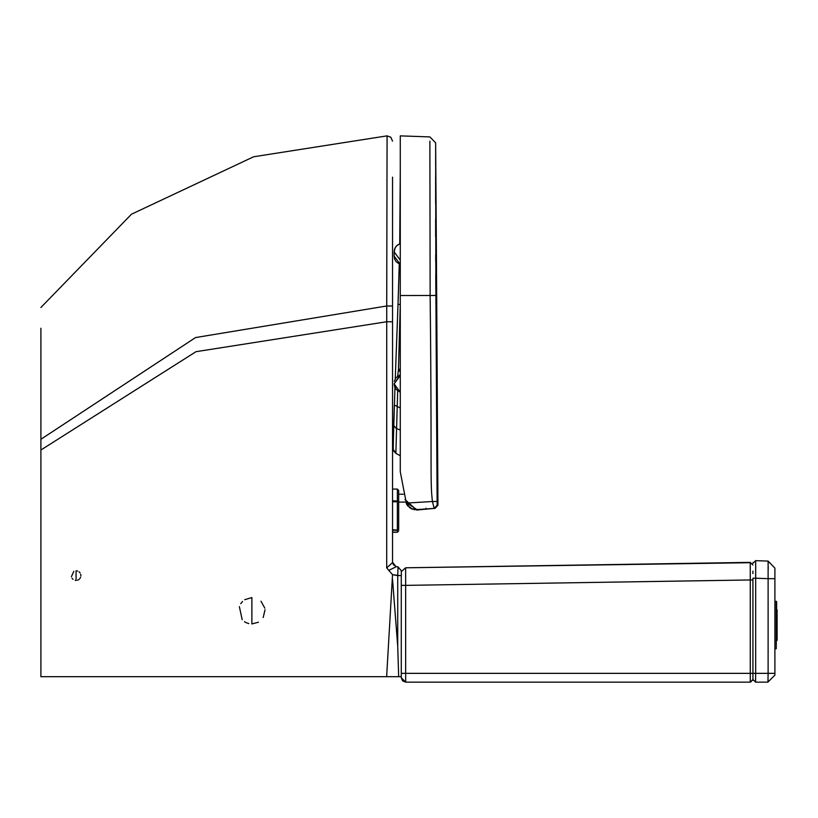<?xml version="1.0" encoding="UTF-8"?>
<svg xmlns="http://www.w3.org/2000/svg" width="818" height="818" viewBox="0 0 818 818"><rect width="100%" height="100%" fill="white"/><g stroke="black" fill="none" stroke-linecap="round" stroke-linejoin="round"><path stroke-width="1.23" d="M437.886 505.268L437.19 505.135L437.119 501.475L435.902 295.492L435.646 142.843L436.515 270.492M435.851 289.091L435.769 274.592M435.718 261.678L435.697 255.011M435.646 236.739L435.626 219.572M435.626 203.242L435.626 177.077M435.636 165.461L435.646 156.933M435.646 149.694L435.646 146.35M435.646 145.492L435.646 144.387M400.278 138.518L400.278 135.87L429.879 136.913L435.646 142.843M429.879 141.156L430.135 295.533C432.078 468.499 429.879 480.647 432.446 501.495L437.119 501.475M406.495 503.07L432.446 501.495L434.154 508.407L437.19 505.135L434.154 508.407L435.023 508.346M400.278 135.87L400.278 471.444M416.812 509.594L406.209 502.426L400.278 471.792L400.278 295.533L435.902 295.492M417.609 509.563L434.154 508.407L416.638 510.033L405.022 499.542M400.278 170.665L400.278 169.684M400.278 137.536L400.278 295.533M412.691 508.816L417.344 509.583M410.37 507.61L409.184 506.679M408.683 506.209L406.168 502.324M406.689 503.469L406.209 502.436M408.724 506.24L407.497 504.788L408.724 506.25M409.491 506.935L411.178 508.111M400.278 141.78L400.278 452.865M395.738 365.953L395.636 368.836M395.779 365.012L396.065 357.476M396.239 352.701L397.425 321.004M397.62 315.758L398.294 296.157M398.346 294.541L399.256 264.122L398.008 304.49L400.247 304.429L400.278 302.864M394.378 249.827L394.133 251.852L394.654 248.866L396.229 246.177L399.736 243.692L400.278 170.359M395.871 453.223L393.1 449.205L394.941 387.558L394.133 383.877L400.278 375.534M395.258 378.714L398.008 304.49M399.736 243.723L400.278 187.619M400.278 269.49L399.869 264.367M395.994 448.438L395.912 452.057M393.264 450.493L395.861 453.376L400.278 455.728L395.861 453.376L397.681 390.912M400.278 429.992L396.311 428.53L393.703 425.554L394.337 405.002L393.703 425.554L394.337 405.002L400.278 407.977M397.66 376.004L398.417 370.247L400.278 304.419M400.278 368.632L398.417 370.247L400.278 371.73M400.278 239.255L400.278 159.776M426.004 508.203L426.096 509.072L413.918 509.675M418.468 509.502L416.638 510.033M411.209 508.622L406.26 503.602L407.323 505.289M409.143 507.221L412.528 509.236M418.09 509.634L416.812 510.033M411.249 508.653L409.644 507.63M412.487 509.215L411.423 508.745M423.111 509.409L420.462 509.696M400.278 260.114L394.133 251.883L394.133 256.157L400.278 264.388M394.133 383.887L395.953 389.235L400.278 392.231L394.133 383.877L400.278 374.675L395.8 377.885L394.296 381.331M392.538 483.152L392.538 489.082L397.364 489.082L398.683 490.401L398.683 529.706M392.528 529.727L396.924 530.064M392.528 500.677L396.924 501.127L396.75 501.72L392.528 501.823M392.528 530.279L396.75 530.238M752.928 579.021L752.928 679.502L755.566 682.14L767.867 682.14L774.902 675.106L774.902 673.347L774.902 675.106M752.928 573.612L752.928 571.107M774.902 568.121L768.112 561.087L768.112 578.663L774.902 578.663L774.902 568.121L774.902 673.347L768.112 673.347L767.969 681.384M753.061 562.467L752.928 563.295L755.658 560.657L755.658 578.224L768.112 578.663L768.112 673.347L755.658 673.347L755.566 682.14M768.02 680.371L768.041 679.615M755.607 681.128L755.627 679.584M755.648 677.457L755.648 676.875M768.204 569.809L768.214 566.24M768.204 563.469L768.163 561.445M752.928 563.295L755.658 560.657L768.112 561.087M750.239 562.702L405.616 567.794L405.646 585.371L405.616 567.794L750.249 562.375L752.928 565.013L750.249 562.375L750.27 579.962L752.928 579.962L752.928 673.347L755.658 673.347L755.679 571.434M755.689 569.4L755.689 563.029M401.28 575.596L401.28 677.744L402.568 680.852L405.677 682.14L401.28 677.744M752.928 672.468L752.928 679.502L750.29 682.14L405.677 682.14L405.646 674.564M750.249 562.375L405.616 567.794L401.331 571.547L401.331 570.8L401.331 575.606L397.722 575.575L398.059 566.905L401.331 570.8M405.616 567.794L401.331 571.547M405.677 682.14L750.29 682.14L750.27 673.347L752.928 673.347L752.928 679.502L750.576 682.12M752.805 680.279L752.928 679.502M750.239 565.892L750.249 571.485M777.1 640.187L776.66 609.216M776.66 609.379L777.1 640.341L777.1 609.809M776.241 601.25L776.241 648.746L776.66 601.69L774.902 601.199M40.9 335.175L40.9 450.023L195.993 351.689L386.73 321.74L386.699 567.896L392.538 574.665L386.638 676.701L40.9 676.701L40.9 434.297M251.883 623.95L251.883 597.58L251.883 623.95L258.437 622.212M76.064 580.432L76.064 570.77L76.064 580.432L75.205 580.361M260.973 601.21L264.817 608.193M265.032 609.778L263.191 617.549M248.815 623.592L246.504 622.805M246.034 622.58L244.459 621.66M242.2 619.717L239.367 606.629M240.748 603.694L242.547 601.455M244.756 599.666L251.883 597.58M392.538 247.322L392.538 562.6L392.538 532.262L397.364 532.262L398.683 530.943M392.538 403.335L392.538 329.092M392.538 562.232L396.106 566.802L392.538 562.6L386.699 567.896M398.059 566.905L395.892 566.506M40.9 307.507L131.473 214.214L253.641 156.77L387.078 135.86L390.799 137.219L392.538 141.136M386.72 305.932L387.078 135.87L386.73 305.983L392.538 306.014L392.538 177.158M396.106 566.802L388.703 570.402M401.331 676.701L386.638 676.701M392.538 579.461L397.722 646.292L398.683 676.701M40.9 666.149L40.9 654.911M40.9 654.605L40.9 655.913L40.9 654.605M40.9 653.562L40.9 636.2M40.9 427.293L40.9 439.286L195.543 337.568L386.73 305.983L386.73 321.74L392.538 321.771M40.9 439.542L40.9 656.834M73.047 579.379L72.004 578.224M71.37 576.751L73.794 571.332M76.074 570.77L77.618 571.025M79.049 571.802L80.113 572.958M80.726 574.318L80.89 575.974M80.593 577.283L80.113 578.234M79.52 578.98L78.896 579.512M78.231 579.921L77.393 580.248M397.364 489.082L397.364 532.262M395.861 453.376L393.202 450.227L393.591 429.511M396.75 501.72L396.75 500.78M755.658 578.224L752.928 578.224M405.646 673.347L405.646 585.371L750.27 579.962L750.27 673.347L401.28 673.347M405.646 585.371L401.28 585.371M397.722 646.292L397.722 575.575L392.538 574.665L399.562 575.575M437.947 505.258L435.084 508.346L437.947 505.258L436.7 296.668M437.937 501.863L436.495 267.875M436.495 268.396L436.536 273.284M400.114 223.069L400.176 219.357M393.468 433.918L393.284 441.362M393.131 447.773L393.223 450.319M393.703 425.554L394.337 405.002M400.278 234.93L400.278 159.121M406.393 503.857L408.039 506.158L406.393 503.857M411.434 508.745L412.2 509.103M418.121 509.962L416.873 510.033M407.538 505.575L407.129 505.033M400.278 243.539L397.18 245.257L395.227 247.649L394.133 251.883M394.133 256.157L394.654 259.153L396.229 261.842L400.278 264.511M394.296 385.585L394.941 387.568M392.538 532.15L397.364 532.15L398.683 530.841M392.528 530.34L396.914 530.136M403.397 494.246L398.683 494.205M405.595 502.058L398.683 502.119M776.241 648.746L774.902 648.797M393.11 564.4L396.106 566.557M40.9 328.233L40.9 450.023M40.9 657.498L40.9 653.04M392.538 469.685L392.538 460.708M392.538 451.424L392.538 438.387M392.538 420.738L392.538 342.609M392.538 197.762L392.538 188.815"/></g></svg>
